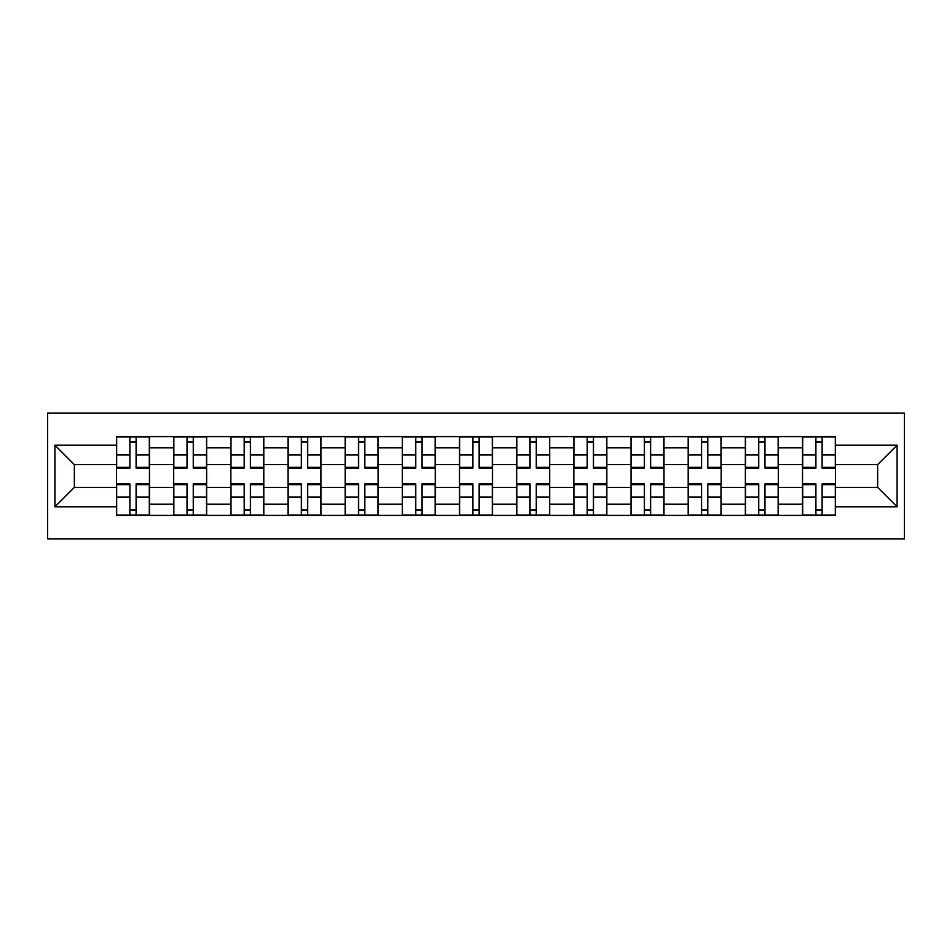 <?xml version="1.0" encoding="UTF-8"?>
<svg xmlns="http://www.w3.org/2000/svg" width="952" height="952" viewBox="0 0 952 952"><rect width="100%" height="100%" fill="white"/><g stroke="black" fill="none" stroke-linecap="round" stroke-linejoin="round"><path stroke-width="1.43" d="M47.6 538.844L904.4 538.844L904.4 413.156L47.6 413.156L47.6 538.844M173.669 515.401L173.669 447.785L149.476 447.785L149.476 515.401M149.476 447.785L149.476 436.599M173.669 447.785L173.669 436.599M206.643 436.599L206.643 515.401M230.836 515.401L230.836 436.599M263.811 436.599L263.811 515.401M288.004 515.401L288.004 436.599M320.979 436.599L320.979 515.401M345.171 515.401L345.171 436.599M378.158 436.599L378.158 515.401M402.339 515.401L402.339 436.599M435.326 436.599L435.326 515.401M459.507 515.401L459.507 436.599M492.493 436.599L492.493 515.401M516.674 515.401L516.674 436.599M549.661 436.599L549.661 515.401M573.842 515.401L573.842 436.599M606.829 436.599L606.829 515.401M631.021 515.401L631.021 436.599M663.996 436.599L663.996 515.401M688.189 515.401L688.189 436.599M721.164 436.599L721.164 515.401M745.356 515.401L745.356 436.599M778.331 436.599L778.331 515.401M802.524 515.401L802.524 436.599M802.524 487.364L778.331 487.364M745.356 487.364L721.164 487.364M688.189 487.364L663.996 487.364M631.021 487.364L606.829 487.364M573.842 487.364L549.661 487.364M516.674 487.364L492.493 487.364M459.507 487.364L435.326 487.364M402.339 487.364L378.158 487.364M345.171 487.364L320.979 487.364M288.004 487.364L263.811 487.364M230.836 487.364L206.643 487.364M173.669 487.364L149.476 487.364M802.524 464.635L778.331 464.635M745.356 464.635L721.164 464.635M688.189 464.635L663.996 464.635M631.021 464.635L606.829 464.635M573.842 464.635L549.661 464.635M516.674 464.635L492.493 464.635M459.507 464.635L435.326 464.635M402.339 464.635L378.158 464.635M345.171 464.635L320.979 464.635M288.004 464.635L263.811 464.635M230.836 464.635L206.643 464.635M173.669 464.635L149.476 464.635M74.351 487.364L116.501 487.364L116.501 464.635L74.351 464.635L74.351 487.364L54.93 506.785L54.93 445.215L116.501 445.215L116.501 464.635M835.499 464.635L835.499 487.364L877.649 487.364L877.649 464.635L835.499 464.635L835.499 436.599L116.501 436.599L116.501 445.215M835.499 445.215L897.07 445.215L897.07 506.785L835.499 506.785L835.499 487.364M116.501 487.364L116.501 515.401L835.499 515.401L835.499 506.785M116.501 506.785L54.93 506.785M136.1 509.903L129.877 509.903M129.877 442.097L136.1 442.097M193.268 509.903L187.044 509.903M187.044 442.097L193.268 442.097M250.435 509.903L244.212 509.903M244.212 442.097L250.435 442.097M307.603 509.903L301.379 509.903M301.379 442.097L307.603 442.097M364.783 509.903L358.547 509.903M358.547 442.097L364.783 442.097M421.95 509.903L415.715 509.903M415.715 442.097L421.95 442.097M479.118 509.903L472.882 509.903M472.882 442.097L479.118 442.097M536.285 509.903L530.05 509.903M530.05 442.097L536.285 442.097M593.453 509.903L587.217 509.903M587.217 442.097L593.453 442.097M650.621 509.903L644.397 509.903M644.397 442.097L650.621 442.097M707.788 509.903L701.564 509.903M701.564 442.097L707.788 442.097M764.956 509.903L758.732 509.903M758.732 442.097L764.956 442.097M822.123 509.903L815.9 509.903M815.9 442.097L822.123 442.097M54.93 445.215L74.351 464.635M877.649 487.364L897.07 506.785M877.649 464.635L897.07 445.215M136.1 468.122L136.1 436.968L149.297 436.968L149.297 468.122L136.1 468.122M129.877 441.74L136.1 441.74M129.877 436.968L116.679 436.968L116.679 468.122L129.877 468.122L129.877 436.968L136.1 436.968M129.877 483.878L129.877 515.032L116.679 515.032L116.679 483.878L129.877 483.878M136.1 510.26L129.877 510.26M136.1 515.032L149.297 515.032L149.297 483.878L136.1 483.878L136.1 515.032L129.877 515.032M193.268 468.122L193.268 436.968L206.465 436.968L206.465 468.122L193.268 468.122M187.044 441.74L193.268 441.74M187.044 436.968L173.847 436.968L173.847 468.122L187.044 468.122L187.044 436.968L193.268 436.968M250.435 468.122L250.435 436.968L263.633 436.968L263.633 468.122L250.435 468.122M244.212 441.74L250.435 441.74M244.212 436.968L231.015 436.968L231.015 468.122L244.212 468.122L244.212 436.968L250.435 436.968M187.044 483.878L187.044 515.032L173.847 515.032L173.847 483.878L187.044 483.878M193.268 510.26L187.044 510.26M193.268 515.032L206.465 515.032L206.465 483.878L193.268 483.878L193.268 515.032L187.044 515.032M244.212 483.878L244.212 515.032L231.015 515.032L231.015 483.878L244.212 483.878M250.435 510.26L244.212 510.26M250.435 515.032L263.633 515.032L263.633 483.878L250.435 483.878L250.435 515.032L244.212 515.032M307.603 468.122L307.603 436.968L320.8 436.968L320.8 468.122L307.603 468.122M301.379 441.74L307.603 441.74M301.379 436.968L288.182 436.968L288.182 468.122L301.379 468.122L301.379 436.968L307.603 436.968M364.783 468.122L364.783 436.968L377.968 436.968L377.968 468.122L364.783 468.122M358.547 441.74L364.783 441.74M358.547 436.968L345.35 436.968L345.35 468.122L358.547 468.122L358.547 436.968L364.783 436.968M421.95 468.122L421.95 436.968L435.135 436.968L435.135 468.122L421.95 468.122M415.715 441.74L421.95 441.74M415.715 436.968L402.517 436.968L402.517 468.122L415.715 468.122L415.715 436.968L421.95 436.968M301.379 483.878L301.379 515.032L288.182 515.032L288.182 483.878L301.379 483.878M307.603 510.26L301.379 510.26M307.603 515.032L320.8 515.032L320.8 483.878L307.603 483.878L307.603 515.032L301.379 515.032M358.547 483.878L358.547 515.032L345.35 515.032L345.35 483.878L358.547 483.878M364.783 510.26L358.547 510.26M364.783 515.032L377.968 515.032L377.968 483.878L364.783 483.878L364.783 515.032L358.547 515.032M415.715 483.878L415.715 515.032L402.517 515.032L402.517 483.878L415.715 483.878M421.95 510.26L415.715 510.26M421.95 515.032L435.135 515.032L435.135 483.878L421.95 483.878L421.95 515.032L415.715 515.032M479.118 468.122L479.118 436.968L492.303 436.968L492.303 468.122L479.118 468.122M472.882 441.74L479.118 441.74M472.882 436.968L459.697 436.968L459.697 468.122L472.882 468.122L472.882 436.968L479.118 436.968M472.882 483.878L472.882 515.032L459.697 515.032L459.697 483.878L472.882 483.878M479.118 510.26L472.882 510.26M479.118 515.032L492.303 515.032L492.303 483.878L479.118 483.878L479.118 515.032L472.882 515.032M536.285 468.122L536.285 436.968L549.482 436.968L549.482 468.122L536.285 468.122M530.05 441.74L536.285 441.74M530.05 436.968L516.865 436.968L516.865 468.122L530.05 468.122L530.05 436.968L536.285 436.968M530.05 483.878L530.05 515.032L516.865 515.032L516.865 483.878L530.05 483.878M536.285 510.26L530.05 510.26M536.285 515.032L549.482 515.032L549.482 483.878L536.285 483.878L536.285 515.032L530.05 515.032M593.453 468.122L593.453 436.968L606.65 436.968L606.65 468.122L593.453 468.122M587.217 441.74L593.453 441.74M587.217 436.968L574.032 436.968L574.032 468.122L587.217 468.122L587.217 436.968L593.453 436.968M587.217 483.878L587.217 515.032L574.032 515.032L574.032 483.878L587.217 483.878M593.453 510.26L587.217 510.26M593.453 515.032L606.65 515.032L606.65 483.878L593.453 483.878L593.453 515.032L587.217 515.032M650.621 468.122L650.621 436.968L663.818 436.968L663.818 468.122L650.621 468.122M644.397 441.74L650.621 441.74M644.397 436.968L631.2 436.968L631.2 468.122L644.397 468.122L644.397 436.968L650.621 436.968M644.397 483.878L644.397 515.032L631.2 515.032L631.2 483.878L644.397 483.878M650.621 510.26L644.397 510.26M650.621 515.032L663.818 515.032L663.818 483.878L650.621 483.878L650.621 515.032L644.397 515.032M707.788 468.122L707.788 436.968L720.985 436.968L720.985 468.122L707.788 468.122M701.564 441.74L707.788 441.74M701.564 436.968L688.367 436.968L688.367 468.122L701.564 468.122L701.564 436.968L707.788 436.968M701.564 483.878L701.564 515.032L688.367 515.032L688.367 483.878L701.564 483.878M707.788 510.26L701.564 510.26M707.788 515.032L720.985 515.032L720.985 483.878L707.788 483.878L707.788 515.032L701.564 515.032M764.956 468.122L764.956 436.968L778.153 436.968L778.153 468.122L764.956 468.122M758.732 441.74L764.956 441.74M758.732 436.968L745.535 436.968L745.535 468.122L758.732 468.122L758.732 436.968L764.956 436.968M758.732 483.878L758.732 515.032L745.535 515.032L745.535 483.878L758.732 483.878M764.956 510.26L758.732 510.26M764.956 515.032L778.153 515.032L778.153 483.878L764.956 483.878L764.956 515.032L758.732 515.032M822.123 468.122L822.123 436.968L835.321 436.968L835.321 468.122L822.123 468.122M815.9 441.74L822.123 441.74M815.9 436.968L802.703 436.968L802.703 468.122L815.9 468.122L815.9 436.968L822.123 436.968M815.9 483.878L815.9 515.032L802.703 515.032L802.703 483.878L815.9 483.878M822.123 510.26L815.9 510.26M822.123 515.032L835.321 515.032L835.321 483.878L822.123 483.878L822.123 515.032L815.9 515.032M745.356 447.785L721.164 447.785M688.189 447.785L663.996 447.785M631.021 447.785L606.829 447.785M573.842 447.785L549.661 447.785M516.674 447.785L492.493 447.785M459.507 447.785L435.326 447.785M402.339 447.785L378.158 447.785M345.171 447.785L320.979 447.785M288.004 447.785L263.811 447.785M230.836 447.785L206.643 447.785M802.524 447.785L778.331 447.785M745.356 504.215L721.164 504.215M688.189 504.215L663.996 504.215M631.021 504.215L606.829 504.215M573.842 504.215L549.661 504.215M516.674 504.215L492.493 504.215M459.507 504.215L435.326 504.215M402.339 504.215L378.158 504.215M345.171 504.215L320.979 504.215M288.004 504.215L263.811 504.215M230.836 504.215L206.643 504.215M173.669 504.215L149.476 504.215M802.524 504.215L778.331 504.215M136.1 467.349L149.297 467.349M136.1 454.973L149.297 454.973M116.679 467.349L129.877 467.349M116.679 454.973L129.877 454.973M129.877 484.651L116.679 484.651M129.877 497.027L116.679 497.027M149.297 484.651L136.1 484.651M149.297 497.027L136.1 497.027M193.268 467.349L206.465 467.349M193.268 454.973L206.465 454.973M173.847 467.349L187.044 467.349M173.847 454.973L187.044 454.973M250.435 467.349L263.633 467.349M250.435 454.973L263.633 454.973M231.015 467.349L244.212 467.349M231.015 454.973L244.212 454.973M187.044 484.651L173.847 484.651M187.044 497.027L173.847 497.027M206.465 484.651L193.268 484.651M206.465 497.027L193.268 497.027M244.212 484.651L231.015 484.651M244.212 497.027L231.015 497.027M263.633 484.651L250.435 484.651M263.633 497.027L250.435 497.027M307.603 467.349L320.8 467.349M307.603 454.973L320.8 454.973M288.182 467.349L301.379 467.349M288.182 454.973L301.379 454.973M364.783 467.349L377.968 467.349M364.783 454.973L377.968 454.973M345.35 467.349L358.547 467.349M345.35 454.973L358.547 454.973M421.95 467.349L435.135 467.349M421.95 454.973L435.135 454.973M402.517 467.349L415.715 467.349M402.517 454.973L415.715 454.973M301.379 484.651L288.182 484.651M301.379 497.027L288.182 497.027M320.8 484.651L307.603 484.651M320.8 497.027L307.603 497.027M358.547 484.651L345.35 484.651M358.547 497.027L345.35 497.027M377.968 484.651L364.783 484.651M377.968 497.027L364.783 497.027M415.715 484.651L402.517 484.651M415.715 497.027L402.517 497.027M435.135 484.651L421.95 484.651M435.135 497.027L421.95 497.027M479.118 467.349L492.303 467.349M479.118 454.973L492.303 454.973M459.697 467.349L472.882 467.349M459.697 454.973L472.882 454.973M472.882 484.651L459.697 484.651M472.882 497.027L459.697 497.027M492.303 484.651L479.118 484.651M492.303 497.027L479.118 497.027M536.285 467.349L549.482 467.349M536.285 454.973L549.482 454.973M516.865 467.349L530.05 467.349M516.865 454.973L530.05 454.973M530.05 484.651L516.865 484.651M530.05 497.027L516.865 497.027M549.482 484.651L536.285 484.651M549.482 497.027L536.285 497.027M593.453 467.349L606.65 467.349M593.453 454.973L606.65 454.973M574.032 467.349L587.217 467.349M574.032 454.973L587.217 454.973M587.217 484.651L574.032 484.651M587.217 497.027L574.032 497.027M606.65 484.651L593.453 484.651M606.65 497.027L593.453 497.027M650.621 467.349L663.818 467.349M650.621 454.973L663.818 454.973M631.2 467.349L644.397 467.349M631.2 454.973L644.397 454.973M644.397 484.651L631.2 484.651M644.397 497.027L631.2 497.027M663.818 484.651L650.621 484.651M663.818 497.027L650.621 497.027M707.788 467.349L720.985 467.349M707.788 454.973L720.985 454.973M688.367 467.349L701.564 467.349M688.367 454.973L701.564 454.973M701.564 484.651L688.367 484.651M701.564 497.027L688.367 497.027M720.985 484.651L707.788 484.651M720.985 497.027L707.788 497.027M764.956 467.349L778.153 467.349M764.956 454.973L778.153 454.973M745.535 467.349L758.732 467.349M745.535 454.973L758.732 454.973M758.732 484.651L745.535 484.651M758.732 497.027L745.535 497.027M778.153 484.651L764.956 484.651M778.153 497.027L764.956 497.027M822.123 467.349L835.321 467.349M822.123 454.973L835.321 454.973M802.703 467.349L815.9 467.349M802.703 454.973L815.9 454.973M815.9 484.651L802.703 484.651M815.9 497.027L802.703 497.027M835.321 484.651L822.123 484.651M835.321 497.027L822.123 497.027"/></g></svg>
